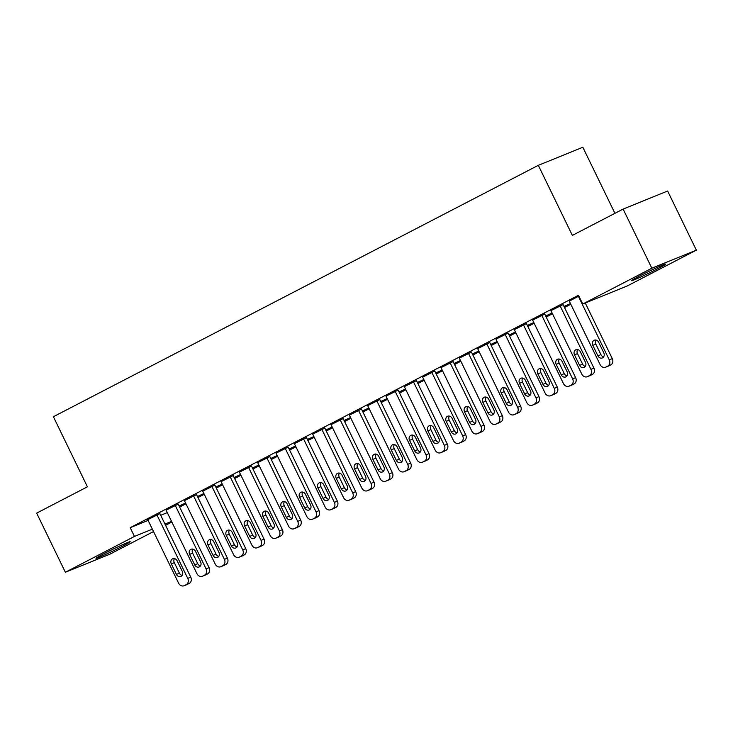 <?xml version="1.0" encoding="UTF-8"?>
<svg xmlns="http://www.w3.org/2000/svg" width="733" height="733" viewBox="0 0 733 733"><rect width="100%" height="100%" fill="white"/><g stroke="black" fill="none" stroke-linecap="round" stroke-linejoin="round"><path stroke-width="1.1" d="M103.71 553.827A19.003 0.797 -25.9 0 1 121.064 545.37A19.003 0.797 -25.9 0 1 130.19 541.714A19.003 0.797 -25.9 0 1 122.475 546.204A19.003 0.797 -25.9 0 1 105.121 554.661A19.003 0.797 -25.9 0 1 95.996 558.317A19.003 0.797 -25.9 0 1 103.71 553.827M639.231 276.194A19.003 0.797 -25.9 0 1 656.585 267.747A19.003 0.797 -25.9 0 1 665.711 264.082A19.003 0.797 -25.9 0 1 658.005 268.58A19.003 0.797 -25.9 0 1 640.651 277.028A19.003 0.797 -25.9 0 1 631.516 280.684A19.003 0.797 -25.9 0 1 639.231 276.194M179.649 507.053L185.944 503.791M197.983 497.551L204.269 494.289M216.308 488.05L222.594 484.788M234.633 478.548L240.919 475.286M252.958 469.047L259.253 465.785M271.292 459.545L277.578 456.283M289.617 450.044L295.903 446.782M307.942 440.542L314.228 437.28M326.267 431.041L332.562 427.779M344.602 421.539L350.887 418.277M362.927 412.038L369.212 408.776M381.252 402.536L387.537 399.274M399.577 393.035L405.871 389.773M417.911 383.533L424.196 380.271M436.236 374.032L442.521 370.77M454.561 364.53L460.846 361.268M472.886 355.029L479.18 351.767M491.22 345.527L497.505 342.265M509.545 336.026L515.83 332.764M527.87 326.524L534.155 323.262M546.195 317.022L552.48 313.761M564.529 307.521L570.815 304.259M171.861 522.052L165.576 525.314M153.536 531.553L109.877 554.194L65.365 572.253L134.46 536.437L152.372 529.162M614.932 213.33L582.845 147.26L538.324 165.319L53.39 416.729L87.419 486.813L36.65 513.127L65.365 572.253M538.324 165.319L572.354 235.403L623.123 209.079L667.635 191.02L696.35 250.145L627.256 285.962L582.744 304.03L651.839 268.214L696.35 250.145M197.598 496.763L203.197 493.859L197.47 496.498M178.22 504.102L166.089 510.159M234.248 477.76L239.856 474.856L234.12 477.495M214.879 485.099L202.748 491.156M270.908 458.757L276.506 455.853L270.779 458.491M251.529 466.096L239.398 472.153M307.558 439.754L313.165 436.85L307.429 439.488M288.188 447.093L276.057 453.15M344.217 420.751L349.815 417.847L344.089 420.485M324.838 428.09L312.707 434.147M380.867 401.748L386.474 398.853L380.739 401.482M361.497 409.087L349.366 415.144M417.526 382.745L423.124 379.85L417.398 382.479M398.147 390.084L386.016 396.141M454.176 363.742L459.783 360.847L454.048 363.476M434.806 371.081L422.675 377.138M490.835 344.739L496.433 341.844L490.707 344.473M471.456 352.078L459.325 358.135M527.485 325.745L533.093 322.841L527.357 325.47M508.116 333.075L495.984 339.132M564.144 306.742L569.743 303.838L564.016 306.467M544.766 314.072L532.634 320.129M578.868 296.059L569.294 301.126M582.744 304.03L578.484 295.271L130.199 527.678L148.121 520.403M160.71 515.29L167.289 512.624M563.091 304.571L550.959 310.627M526.441 323.574L514.309 329.63M545.819 316.244L551.418 313.339L545.682 315.969M489.781 342.577L477.65 348.633M509.16 335.238L514.758 332.342L509.032 334.972M453.131 361.58L441 367.636M472.51 354.241L478.108 351.345L472.373 353.975M416.472 380.583L404.341 386.639M435.851 373.244L441.449 370.348L435.723 372.978M379.822 399.586L367.691 405.642M399.201 392.247L404.799 389.351L399.064 391.981M343.163 418.589L331.032 424.645M362.542 411.25L368.14 408.345L362.414 410.984M306.513 437.592L294.382 443.648M325.892 430.253L331.49 427.348L325.754 429.987M269.854 456.595L257.723 462.651M289.233 449.256L294.831 446.351L289.104 448.99M233.204 475.598L221.073 481.654M252.583 468.259L258.181 465.354L252.445 467.993M196.545 494.601L184.414 500.657M215.923 487.262L221.522 484.357L215.795 486.996M159.895 513.604L147.764 519.66M179.273 506.265L184.872 503.36L179.136 505.999M164.971 524.049L171.54 521.383M623.123 209.079L651.839 268.214M130.199 527.678L134.46 536.437M578.41 296.297L609.27 359.848A4.874 4.123 -112.1 0 1 607.73 366.124L605.898 367.077A4.874 4.123 -112.1 0 1 605.605 367.215A4.874 4.123 -112.1 0 1 600.107 364.594L569.248 301.043M605.605 367.215L608.619 365.996A4.874 4.123 67.9 0 0 608.912 365.859L610.745 364.906A4.874 4.123 67.9 0 0 612.284 358.629L585.273 303.004M603.79 352.82A3.894 3.299 67.9 0 1 602.324 357.951A3.894 3.299 67.9 0 1 597.926 355.862L592.823 345.344A3.894 3.299 67.9 0 1 594.289 340.213A3.894 3.299 67.9 0 1 598.687 342.302L603.79 352.82M603.644 356.87A3.894 3.299 67.9 0 1 600.941 354.635L595.837 344.125A3.894 3.299 67.9 0 1 595.984 340.066M560.085 305.798L590.945 369.35A4.874 4.123 -112.1 0 1 589.405 375.626L587.573 376.579A4.874 4.123 -112.1 0 1 587.28 376.716A4.874 4.123 -112.1 0 1 581.782 374.096L550.923 310.545M587.28 376.716L590.285 375.488A4.874 4.123 67.9 0 0 590.578 375.36L592.411 374.407A4.874 4.123 67.9 0 0 593.95 368.131L563.054 304.488M585.465 362.322A3.894 3.299 67.9 0 1 583.999 367.453A3.894 3.299 67.9 0 1 579.601 365.364L574.498 354.845A3.894 3.299 67.9 0 1 575.964 349.714A3.894 3.299 67.9 0 1 580.362 351.803L585.465 362.322M585.319 366.372A3.894 3.299 67.9 0 1 582.607 364.136L577.503 353.627A3.894 3.299 67.9 0 1 577.659 349.568M541.76 315.3L572.62 378.851A4.874 4.123 -112.1 0 1 571.08 385.127L569.248 386.08A4.874 4.123 -112.1 0 1 568.955 386.218A4.874 4.123 -112.1 0 1 563.457 383.597L532.598 320.046M568.955 386.218L571.96 384.99A4.874 4.123 67.9 0 0 572.253 384.862L574.086 383.909A4.874 4.123 67.9 0 0 575.625 377.632L544.72 313.99M567.14 371.823A3.894 3.299 67.9 0 1 565.674 376.954A3.894 3.299 67.9 0 1 561.276 374.856L556.173 364.347A3.894 3.299 67.9 0 1 557.639 359.216A3.894 3.299 67.9 0 1 562.037 361.305L567.14 371.823M566.985 375.873A3.894 3.299 67.9 0 1 564.282 373.638L559.178 363.128A3.894 3.299 67.9 0 1 559.334 359.069M523.435 324.801L554.295 388.353A4.874 4.123 -112.1 0 1 552.755 394.629L550.923 395.582A4.874 4.123 -112.1 0 1 550.63 395.719A4.874 4.123 -112.1 0 1 545.123 393.099L514.264 329.548M550.63 395.719L553.635 394.491A4.874 4.123 67.9 0 0 553.928 394.363L555.761 393.41A4.874 4.123 67.9 0 0 557.3 387.134L526.395 323.491M548.815 381.325A3.894 3.299 67.9 0 1 547.349 386.456A3.894 3.299 67.9 0 1 542.951 384.358L537.848 373.848A3.894 3.299 67.9 0 1 539.314 368.717A3.894 3.299 67.9 0 1 543.712 370.806L548.815 381.325M548.66 385.375A3.894 3.299 67.9 0 1 545.957 383.139L540.853 372.63A3.894 3.299 67.9 0 1 541 368.571M505.101 334.303L535.96 397.854A4.874 4.123 -112.1 0 1 534.421 404.13L532.589 405.083A4.874 4.123 -112.1 0 1 532.295 405.221A4.874 4.123 -112.1 0 1 526.798 402.6L495.939 339.049M532.295 405.221L535.31 403.993A4.874 4.123 67.9 0 0 535.603 403.865L537.436 402.912A4.874 4.123 67.9 0 0 538.975 396.635L508.07 332.993M530.481 390.826A3.894 3.299 67.9 0 1 529.015 395.957A3.894 3.299 67.9 0 1 524.617 393.859L519.514 383.35A3.894 3.299 67.9 0 1 520.98 378.219A3.894 3.299 67.9 0 1 525.378 380.308L530.481 390.826M530.335 394.876A3.894 3.299 67.9 0 1 527.632 392.641L522.528 382.131A3.894 3.299 67.9 0 1 522.675 378.072M486.776 343.804L517.635 407.356A4.874 4.123 -112.1 0 1 516.096 413.632L514.264 414.585A4.874 4.123 -112.1 0 1 513.97 414.722A4.874 4.123 -112.1 0 1 508.473 412.102L477.614 348.551M513.97 414.722L516.976 413.494A4.874 4.123 67.9 0 0 517.269 413.366L519.101 412.413A4.874 4.123 67.9 0 0 520.641 406.137L489.745 342.494M512.156 400.328A3.894 3.299 67.9 0 1 510.69 405.459A3.894 3.299 67.9 0 1 506.292 403.361L501.189 392.851A3.894 3.299 67.9 0 1 502.655 387.72A3.894 3.299 67.9 0 1 507.053 389.809L512.156 400.328M512.01 404.378A3.894 3.299 67.9 0 1 509.298 402.142L504.194 391.633A3.894 3.299 67.9 0 1 504.35 387.574M468.451 353.306L499.31 416.857A4.874 4.123 -112.1 0 1 497.771 423.133L495.939 424.086A4.874 4.123 -112.1 0 1 495.645 424.224A4.874 4.123 -112.1 0 1 490.148 421.603L459.289 358.052M495.645 424.224L498.651 422.996A4.874 4.123 67.9 0 0 498.944 422.868L500.776 421.915A4.874 4.123 67.9 0 0 502.316 415.629L471.411 351.996M493.831 409.829A3.894 3.299 67.9 0 1 492.365 414.96A3.894 3.299 67.9 0 1 487.967 412.862L482.864 402.353A3.894 3.299 67.9 0 1 484.33 397.222A3.894 3.299 67.9 0 1 488.728 399.311L493.831 409.829M493.675 413.879A3.894 3.299 67.9 0 1 490.973 411.644L485.869 401.134A3.894 3.299 67.9 0 1 486.025 397.075M450.126 362.798L480.985 426.359A4.874 4.123 -112.1 0 1 479.446 432.635L477.614 433.588A4.874 4.123 -112.1 0 1 477.32 433.725A4.874 4.123 -112.1 0 1 471.814 431.105L440.954 367.554M477.32 433.725L480.326 432.497A4.874 4.123 67.9 0 0 480.619 432.369L482.451 431.416A4.874 4.123 67.9 0 0 483.991 425.131L453.086 361.497M475.506 419.331A3.894 3.299 67.9 0 1 474.04 424.462A3.894 3.299 67.9 0 1 469.642 422.364L464.539 411.854A3.894 3.299 67.9 0 1 466.005 406.723A3.894 3.299 67.9 0 1 470.403 408.812L475.506 419.331M475.35 423.381A3.894 3.299 67.9 0 1 472.648 421.145L467.544 410.636A3.894 3.299 67.9 0 1 467.691 406.577M431.792 372.3L462.651 435.86A4.874 4.123 -112.1 0 1 461.112 442.136L459.279 443.089A4.874 4.123 -112.1 0 1 458.986 443.227A4.874 4.123 -112.1 0 1 453.489 440.606L422.629 377.055M458.986 443.227L462.001 441.999A4.874 4.123 67.9 0 0 462.294 441.871L464.126 440.918A4.874 4.123 67.9 0 0 465.666 434.632L434.761 370.999M457.172 428.832A3.894 3.299 67.9 0 1 455.706 433.963A3.894 3.299 67.9 0 1 451.308 431.865L446.205 421.356A3.894 3.299 67.9 0 1 447.671 416.225A3.894 3.299 67.9 0 1 452.069 418.314L457.172 428.832M457.026 432.882A3.894 3.299 67.9 0 1 454.323 430.647L449.219 420.137A3.894 3.299 67.9 0 1 449.366 416.078M413.467 381.801L444.326 445.362A4.874 4.123 -112.1 0 1 442.787 451.638L440.954 452.591A4.874 4.123 -112.1 0 1 440.661 452.728A4.874 4.123 -112.1 0 1 435.164 450.108L404.304 386.557M440.661 452.728L443.667 451.501A4.874 4.123 67.9 0 0 443.96 451.372L445.792 450.419A4.874 4.123 67.9 0 0 447.332 444.134L416.436 380.5M438.847 438.334A3.894 3.299 67.9 0 1 437.381 443.465A3.894 3.299 67.9 0 1 432.983 441.367L427.88 430.857A3.894 3.299 67.9 0 1 429.346 425.726A3.894 3.299 67.9 0 1 433.744 427.815L438.847 438.334M438.701 442.384A3.894 3.299 67.9 0 1 435.988 440.148L430.885 429.639A3.894 3.299 67.9 0 1 431.041 425.58M395.142 391.303L426.001 454.863A4.874 4.123 -112.1 0 1 424.462 461.139L422.629 462.092A4.874 4.123 -112.1 0 1 422.336 462.23A4.874 4.123 -112.1 0 1 416.839 459.609L385.979 396.058M422.336 462.23L425.342 461.002A4.874 4.123 67.9 0 0 425.635 460.874L427.467 459.921A4.874 4.123 67.9 0 0 429.007 453.635L398.101 390.002M420.522 447.836A3.894 3.299 67.9 0 1 419.056 452.967A3.894 3.299 67.9 0 1 414.658 450.868L409.555 440.359A3.894 3.299 67.9 0 1 411.021 435.228A3.894 3.299 67.9 0 1 415.419 437.317L420.522 447.836M420.366 451.885A3.894 3.299 67.9 0 1 417.663 449.65L412.56 439.14A3.894 3.299 67.9 0 1 412.716 435.081M376.817 400.804L407.676 464.365A4.874 4.123 -112.1 0 1 406.137 470.641L404.304 471.594A4.874 4.123 -112.1 0 1 404.011 471.731A4.874 4.123 -112.1 0 1 398.505 469.111L367.645 405.56M404.011 471.731L407.017 470.504A4.874 4.123 67.9 0 0 407.31 470.375L409.142 469.422A4.874 4.123 67.9 0 0 410.682 463.137L379.776 399.503M402.197 457.337A3.894 3.299 67.9 0 1 400.731 462.468A3.894 3.299 67.9 0 1 396.333 460.37L391.23 449.86A3.894 3.299 67.9 0 1 392.696 444.729A3.894 3.299 67.9 0 1 397.094 446.818L402.197 457.337M402.041 461.387A3.894 3.299 67.9 0 1 399.338 459.151L394.235 448.642A3.894 3.299 67.9 0 1 394.381 444.583M358.483 410.306L389.342 473.866A4.874 4.123 -112.1 0 1 387.803 480.142L385.97 481.095A4.874 4.123 -112.1 0 1 385.677 481.233A4.874 4.123 -112.1 0 1 380.18 478.612L349.32 415.061M385.677 481.233L388.692 480.005A4.874 4.123 67.9 0 0 388.985 479.877L390.817 478.924A4.874 4.123 67.9 0 0 392.357 472.638L361.451 409.005M383.863 466.839A3.894 3.299 67.9 0 1 382.397 471.97A3.894 3.299 67.9 0 1 377.999 469.871L372.895 459.362A3.894 3.299 67.9 0 1 374.361 454.231A3.894 3.299 67.9 0 1 378.759 456.32L383.863 466.839M383.716 470.888A3.894 3.299 67.9 0 1 381.013 468.653L375.91 458.143A3.894 3.299 67.9 0 1 376.056 454.084M340.158 419.807L371.017 483.368A4.874 4.123 -112.1 0 1 369.478 489.644L367.645 490.597A4.874 4.123 -112.1 0 1 367.352 490.734A4.874 4.123 -112.1 0 1 361.855 488.114L330.995 424.563M367.352 490.734L370.357 489.507A4.874 4.123 67.9 0 0 370.651 489.378L372.483 488.425A4.874 4.123 67.9 0 0 374.022 482.14L343.126 418.506M365.538 476.34A3.894 3.299 67.9 0 1 364.072 481.471A3.894 3.299 67.9 0 1 359.674 479.373L354.57 468.863A3.894 3.299 67.9 0 1 356.036 463.732A3.894 3.299 67.9 0 1 360.434 465.821L365.538 476.34M365.391 480.39A3.894 3.299 67.9 0 1 362.679 478.154L357.576 467.645A3.894 3.299 67.9 0 1 357.731 463.586M321.833 429.309L352.692 492.869A4.874 4.123 -112.1 0 1 351.153 499.146L349.32 500.098A4.874 4.123 -112.1 0 1 349.027 500.236A4.874 4.123 -112.1 0 1 343.53 497.615L312.67 434.064M349.027 500.236L352.032 499.008A4.874 4.123 67.9 0 0 352.326 498.88L354.158 497.927A4.874 4.123 67.9 0 0 355.697 491.641L324.792 428.008M347.213 485.832A3.894 3.299 67.9 0 1 345.747 490.973A3.894 3.299 67.9 0 1 341.349 488.874L336.245 478.365A3.894 3.299 67.9 0 1 337.711 473.234A3.894 3.299 67.9 0 1 342.109 475.323L347.213 485.832M347.057 489.891A3.894 3.299 67.9 0 1 344.354 487.656L339.251 477.146A3.894 3.299 67.9 0 1 339.406 473.087M303.508 438.81L334.367 502.371A4.874 4.123 -112.1 0 1 332.828 508.647L330.995 509.6A4.874 4.123 -112.1 0 1 330.702 509.737A4.874 4.123 -112.1 0 1 325.195 507.117L294.336 443.566M330.702 509.737L333.707 508.51A4.874 4.123 67.9 0 0 334.001 508.381L335.833 507.428A4.874 4.123 67.9 0 0 337.372 501.143L306.467 437.509M328.888 495.334A3.894 3.299 67.9 0 1 327.422 500.474A3.894 3.299 67.9 0 1 323.024 498.376L317.92 487.866A3.894 3.299 67.9 0 1 319.386 482.735A3.894 3.299 67.9 0 1 323.784 484.825L328.888 495.334M328.732 499.393A3.894 3.299 67.9 0 1 326.029 497.157L320.926 486.648A3.894 3.299 67.9 0 1 321.072 482.589M285.174 448.312L316.033 511.872A4.874 4.123 -112.1 0 1 314.494 518.149L312.661 519.101A4.874 4.123 -112.1 0 1 312.368 519.239A4.874 4.123 -112.1 0 1 306.87 516.618L276.011 453.067M312.368 519.239L315.382 518.011A4.874 4.123 67.9 0 0 315.676 517.874L317.508 516.93A4.874 4.123 67.9 0 0 319.047 510.644L288.142 447.011M310.554 504.835A3.894 3.299 67.9 0 1 309.088 509.976A3.894 3.299 67.9 0 1 304.69 507.877L299.586 497.368A3.894 3.299 67.9 0 1 301.052 492.237A3.894 3.299 67.9 0 1 305.45 494.326L310.554 504.835M310.407 508.894A3.894 3.299 67.9 0 1 307.704 506.659L302.601 496.149A3.894 3.299 67.9 0 1 302.747 492.09M266.849 457.813L297.708 521.374A4.874 4.123 -112.1 0 1 296.169 527.65L294.336 528.603A4.874 4.123 -112.1 0 1 294.043 528.74A4.874 4.123 -112.1 0 1 288.545 526.12L257.686 462.569M294.043 528.74L297.048 527.513A4.874 4.123 67.9 0 0 297.341 527.375L299.174 526.431A4.874 4.123 67.9 0 0 300.713 520.146L269.817 456.512M292.229 514.337A3.894 3.299 67.9 0 1 290.763 519.477A3.894 3.299 67.9 0 1 286.365 517.379L281.261 506.87A3.894 3.299 67.9 0 1 282.727 501.739A3.894 3.299 67.9 0 1 287.125 503.828L292.229 514.337M292.082 518.396A3.894 3.299 67.9 0 1 289.37 516.16L284.267 505.651A3.894 3.299 67.9 0 1 284.422 501.592M248.524 467.315L279.383 530.875A4.874 4.123 -112.1 0 1 277.844 537.152L276.011 538.104A4.874 4.123 -112.1 0 1 275.718 538.233A4.874 4.123 -112.1 0 1 270.22 535.621L239.361 472.07M275.718 538.233L278.723 537.014A4.874 4.123 67.9 0 0 279.016 536.877L280.849 535.933A4.874 4.123 67.9 0 0 282.388 529.647L251.483 466.014M273.904 523.838A3.894 3.299 67.9 0 1 272.438 528.979A3.894 3.299 67.9 0 1 268.04 526.88L262.936 516.371A3.894 3.299 67.9 0 1 264.402 511.24A3.894 3.299 67.9 0 1 268.8 513.329L273.904 523.838M273.748 527.897A3.894 3.299 67.9 0 1 271.045 525.662L265.942 515.152A3.894 3.299 67.9 0 1 266.097 511.093M230.199 476.816L261.058 540.377A4.874 4.123 -112.1 0 1 259.519 546.653L257.686 547.606A4.874 4.123 -112.1 0 1 257.393 547.734A4.874 4.123 -112.1 0 1 251.886 545.123L221.027 481.572M257.393 547.734L260.398 546.516A4.874 4.123 67.9 0 0 260.691 546.378L262.524 545.434A4.874 4.123 67.9 0 0 264.063 539.149L233.158 475.515M255.579 533.34A3.894 3.299 67.9 0 1 254.113 538.48A3.894 3.299 67.9 0 1 249.715 536.382L244.611 525.873A3.894 3.299 67.9 0 1 246.077 520.742A3.894 3.299 67.9 0 1 250.475 522.831L255.579 533.34M255.423 537.399A3.894 3.299 67.9 0 1 252.72 535.163L247.617 524.654A3.894 3.299 67.9 0 1 247.763 520.595M211.864 486.318L242.724 549.878A4.874 4.123 -112.1 0 1 241.184 556.155L239.352 557.107A4.874 4.123 -112.1 0 1 239.059 557.236A4.874 4.123 -112.1 0 1 233.561 554.624L202.702 491.073M239.059 557.236L242.073 556.017A4.874 4.123 67.9 0 0 242.366 555.88L244.199 554.936A4.874 4.123 67.9 0 0 245.738 548.65L214.833 485.017M237.245 542.841A3.894 3.299 67.9 0 1 235.779 547.982A3.894 3.299 67.9 0 1 231.381 545.883L226.277 535.374A3.894 3.299 67.9 0 1 227.743 530.243A3.894 3.299 67.9 0 1 232.141 532.332L237.245 542.841M237.098 546.9A3.894 3.299 67.9 0 1 234.395 544.665L229.292 534.155A3.894 3.299 67.9 0 1 229.438 530.096M193.539 495.82L224.399 559.38A4.874 4.123 -112.1 0 1 222.859 565.656L221.027 566.609A4.874 4.123 -112.1 0 1 220.734 566.737A4.874 4.123 -112.1 0 1 215.236 564.126L184.377 500.575M220.734 566.737L223.739 565.519A4.874 4.123 67.9 0 0 224.032 565.381L225.865 564.437A4.874 4.123 67.9 0 0 227.404 558.152L196.508 494.518M218.92 552.343A3.894 3.299 67.9 0 1 217.454 557.483A3.894 3.299 67.9 0 1 213.056 555.385L207.952 544.876A3.894 3.299 67.9 0 1 209.418 539.745A3.894 3.299 67.9 0 1 213.816 541.834L218.92 552.343M218.773 556.402A3.894 3.299 67.9 0 1 216.061 554.166L210.957 543.657A3.894 3.299 67.9 0 1 211.113 539.598M175.214 505.321L206.074 568.881A4.874 4.123 -112.1 0 1 204.534 575.158L202.702 576.111A4.874 4.123 -112.1 0 1 202.409 576.239A4.874 4.123 -112.1 0 1 196.911 573.627L166.052 510.076M202.409 576.239L205.414 575.02A4.874 4.123 67.9 0 0 205.707 574.883L207.54 573.939A4.874 4.123 67.9 0 0 209.079 567.654L178.174 504.02M200.595 561.845A3.894 3.299 67.9 0 1 199.129 566.985A3.894 3.299 67.9 0 1 194.731 564.886L189.627 554.377A3.894 3.299 67.9 0 1 191.093 549.246A3.894 3.299 67.9 0 1 195.491 551.335L200.595 561.845M200.439 565.903A3.894 3.299 67.9 0 1 197.736 563.668L192.632 553.158A3.894 3.299 67.9 0 1 192.788 549.099M156.889 514.823L187.749 578.374A4.874 4.123 -112.1 0 1 186.209 584.659L184.377 585.612A4.874 4.123 -112.1 0 1 184.084 585.74A4.874 4.123 -112.1 0 1 178.577 583.129L147.718 519.578M184.084 585.74L187.089 584.522A4.874 4.123 67.9 0 0 187.382 584.384L189.215 583.441A4.874 4.123 67.9 0 0 190.754 577.155L159.849 513.521M182.27 571.346A3.894 3.299 67.9 0 1 180.804 576.486A3.894 3.299 67.9 0 1 176.406 574.388L171.302 563.879A3.894 3.299 67.9 0 1 172.768 558.748A3.894 3.299 67.9 0 1 177.166 560.837L182.27 571.346M182.114 575.405A3.894 3.299 67.9 0 1 179.411 573.169L174.307 562.66A3.894 3.299 67.9 0 1 174.454 558.601M612.284 358.629L609.27 359.848M610.745 364.906L607.73 366.124M608.912 365.859L605.898 367.077M597.926 355.862L600.941 354.635M592.823 345.344L595.837 344.125M593.95 368.131L590.945 369.35M592.411 374.407L589.405 375.626M590.578 375.36L587.573 376.579M579.601 365.364L582.607 364.136M574.498 354.845L577.503 353.627M575.625 377.632L572.62 378.851M574.086 383.909L571.08 385.127M572.253 384.862L569.248 386.08M561.276 374.856L564.282 373.638M556.173 364.347L559.178 363.128M557.3 387.134L554.295 388.353M555.761 393.41L552.755 394.629M553.928 394.363L550.923 395.582M542.951 384.358L545.957 383.139M537.848 373.848L540.853 372.63M538.975 396.635L535.96 397.854M537.436 402.912L534.421 404.13M535.603 403.865L532.589 405.083M524.617 393.859L527.632 392.641M519.514 383.35L522.528 382.131M520.641 406.137L517.635 407.356M519.101 412.413L516.096 413.632M517.269 413.366L514.264 414.585M506.292 403.361L509.298 402.142M501.189 392.851L504.194 391.633M502.316 415.629L499.31 416.857M500.776 421.915L497.771 423.133M498.944 422.868L495.939 424.086M487.967 412.862L490.973 411.644M482.864 402.353L485.869 401.134M483.991 425.131L480.985 426.359M482.451 431.416L479.446 432.635M480.619 432.369L477.614 433.588M469.642 422.364L472.648 421.145M464.539 411.854L467.544 410.636M465.666 434.632L462.651 435.86M464.126 440.918L461.112 442.136M462.294 441.871L459.279 443.089M451.308 431.865L454.323 430.647M446.205 421.356L449.219 420.137M447.332 444.134L444.326 445.362M445.792 450.419L442.787 451.638M443.96 451.372L440.954 452.591M432.983 441.367L435.988 440.148M427.88 430.857L430.885 429.639M429.007 453.635L426.001 454.863M427.467 459.921L424.462 461.139M425.635 460.874L422.629 462.092M414.658 450.868L417.663 449.65M409.555 440.359L412.56 439.14M410.682 463.137L407.676 464.365M409.142 469.422L406.137 470.641M407.31 470.375L404.304 471.594M396.333 460.37L399.338 459.151M391.23 449.86L394.235 448.642M392.357 472.638L389.342 473.866M390.817 478.924L387.803 480.142M388.985 479.877L385.97 481.095M377.999 469.871L381.013 468.653M372.895 459.362L375.91 458.143M374.022 482.14L371.017 483.368M372.483 488.425L369.478 489.644M370.651 489.378L367.645 490.597M359.674 479.373L362.679 478.154M354.57 468.863L357.576 467.645M355.697 491.641L352.692 492.869M354.158 497.927L351.153 499.146M352.326 498.88L349.32 500.098M341.349 488.874L344.354 487.656M336.245 478.365L339.251 477.146M337.372 501.143L334.367 502.371M335.833 507.428L332.828 508.647M334.001 508.381L330.995 509.6M323.024 498.376L326.029 497.157M317.92 487.866L320.926 486.648M319.047 510.644L316.033 511.872M317.508 516.93L314.494 518.149M315.676 517.874L312.661 519.101M304.69 507.877L307.704 506.659M299.586 497.368L302.601 496.149M300.713 520.146L297.708 521.374M299.174 526.431L296.169 527.65M297.341 527.375L294.336 528.603M286.365 517.379L289.37 516.16M281.261 506.87L284.267 505.651M282.388 529.647L279.383 530.875M280.849 535.933L277.844 537.152M279.016 536.877L276.011 538.104M268.04 526.88L271.045 525.662M262.936 516.371L265.942 515.152M264.063 539.149L261.058 540.377M262.524 545.434L259.519 546.653M260.691 546.378L257.686 547.606M249.715 536.382L252.72 535.163M244.611 525.873L247.617 524.654M245.738 548.65L242.724 549.878M244.199 554.936L241.184 556.155M242.366 555.88L239.352 557.107M231.381 545.883L234.395 544.665M226.277 535.374L229.292 534.155M227.404 558.152L224.399 559.38M225.865 564.437L222.859 565.656M224.032 565.381L221.027 566.609M213.056 555.385L216.061 554.166M207.952 544.876L210.957 543.657M209.079 567.654L206.074 568.881M207.54 573.939L204.534 575.158M205.707 574.883L202.702 576.111M194.731 564.886L197.736 563.668M189.627 554.377L192.632 553.158M190.754 577.155L187.749 578.374M189.215 583.441L186.209 584.659M187.382 584.384L184.377 585.612M176.406 574.388L179.411 573.169M171.302 563.879L174.307 562.66"/></g></svg>
